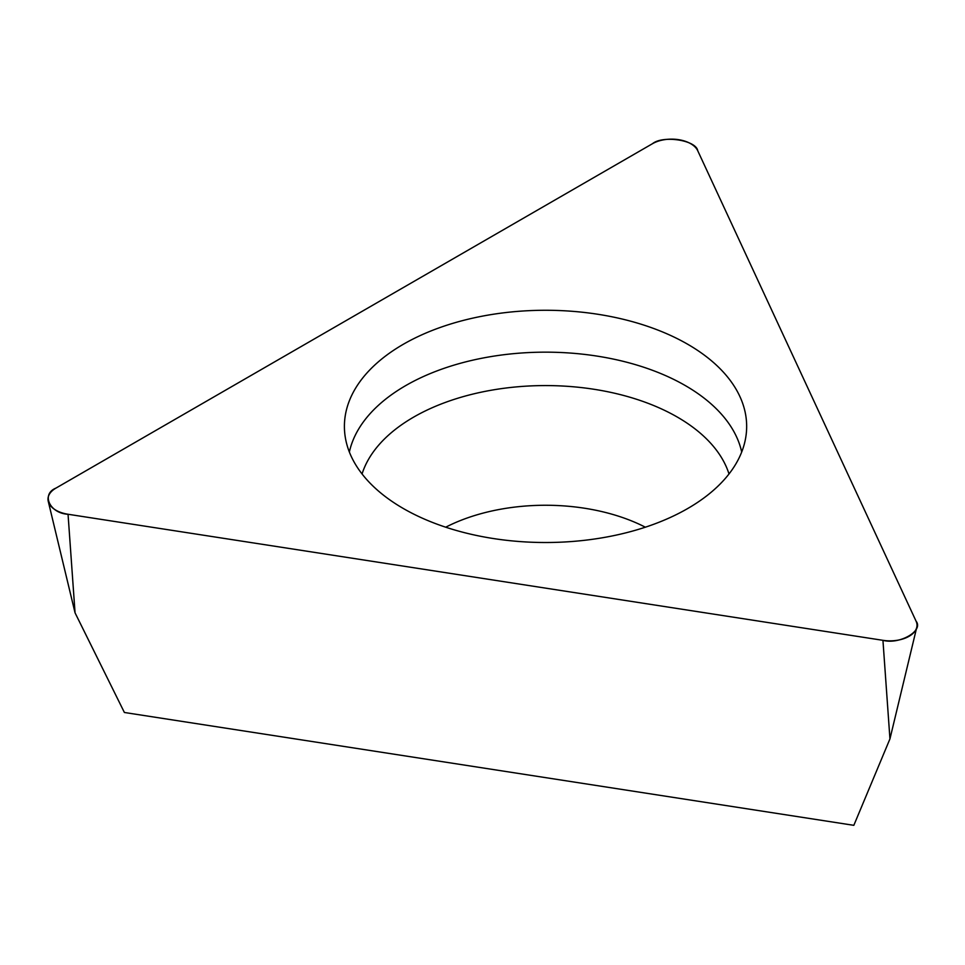 <?xml version="1.0" encoding="UTF-8"?>
<svg xmlns="http://www.w3.org/2000/svg" width="965" height="965" viewBox="0 0 965 965"><rect width="100%" height="100%" fill="white"/><g stroke="black" fill="none" stroke-linecap="round" stroke-linejoin="round"><path stroke-width="1.45" d="M882.939 640.326L889.947 738.9L853.832 825.328L124.389 712.484L75.053 612.835L48.25 501.318A27.056 15.621 0 0 0 68.045 514.261L882.939 640.326A27.056 15.621 0 0 0 916.75 627.383A27.056 15.621 0 0 0 916.087 621.195L697.731 150.721A27.056 15.621 0 0 0 652.461 143.713L55.922 488.121A27.056 15.621 0 0 0 48.25 501.318M597.588 314.228A201.13 116.126 0 0 0 344.65 432.127A201.13 116.126 0 0 0 545.527 542.511A201.13 116.126 0 0 0 746.415 432.127A201.13 116.126 0 0 0 597.588 314.228M68.045 514.261L882.939 640.326C899.549 644.837 923.891 630.784 916.087 621.195L697.731 150.721C696.199 140.166 662.931 135.016 652.461 143.713L55.922 488.121C40.856 494.177 49.77 513.38 68.045 514.261L75.053 612.835M349.366 452.042A197.716 114.147 180 0 1 596.708 356.049A197.716 114.147 180 0 1 741.699 452.042M728.997 473.972A186.474 107.658 0 0 0 593.801 389.245A186.474 107.658 0 0 0 362.056 473.972M445.721 527.204A149.997 86.597 180 0 1 584.356 508.205A149.997 86.597 180 0 1 645.344 527.204M889.947 738.9L916.75 627.383"/></g></svg>

